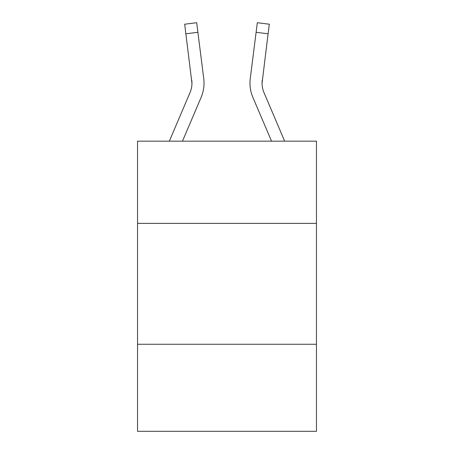 <?xml version="1.0" encoding="UTF-8"?>
<svg xmlns="http://www.w3.org/2000/svg" width="454" height="454" viewBox="0 0 454 454"><rect width="100%" height="100%" fill="white"/><g stroke="black" fill="none" stroke-linecap="round" stroke-linejoin="round"><path stroke-width="0.68" d="M316.455 223.374L316.455 141.171L137.545 141.171L137.545 223.374L316.455 223.374L316.455 431.3L137.545 431.3L137.545 223.374M316.455 344.263L137.545 344.263M191.94 83.184L191.753 80.114A24.175 24.175 -40.5 0 1 190.01 92.616L169.336 141.171L190.01 92.616A24.175 24.175 -40.3 0 0 191.94 83.19L184.687 24.215L196.684 22.7L197.893 32.296L185.902 33.812M203.988 84.904L204.033 83.428M182.474 141.171L201.133 97.349A36.269 36.269 -40.5 0 0 203.744 78.599L197.893 32.296M271.526 141.171L252.867 97.349A36.269 36.269 40.5 0 1 250.256 78.599L257.316 22.7L269.313 24.215L257.316 22.7L269.313 24.215L257.316 22.7L269.313 24.215L257.316 22.7L269.313 24.215L257.316 22.7L269.313 24.215L257.316 22.7L269.313 24.215L257.316 22.7L269.313 24.215L257.316 22.7L269.313 24.215L257.316 22.7L269.313 24.215L257.316 22.7L269.313 24.215L257.316 22.7L269.313 24.215L257.316 22.7L269.313 24.215L257.316 22.7L269.313 24.215L257.316 22.7L269.313 24.215L257.316 22.7L269.313 24.215L257.316 22.7L269.313 24.215L257.316 22.7L269.313 24.215L257.316 22.7L269.313 24.215L257.316 22.7L269.313 24.215L257.316 22.7L269.313 24.215L257.316 22.7L269.313 24.215L257.316 22.7L269.313 24.215L257.316 22.7L269.313 24.215L257.316 22.7L269.313 24.215L257.316 22.7L269.313 24.215L257.316 22.7L269.313 24.215L257.316 22.7L269.313 24.215L257.316 22.7L269.313 24.215L257.316 22.7L269.313 24.215L257.316 22.7L269.313 24.215L257.316 22.7L269.313 24.215L257.316 22.7L269.313 24.215L268.098 33.812L256.107 32.296M284.664 141.171L263.99 92.616A24.175 24.175 40.5 0 1 262.06 83.184L268.098 33.812M262.06 83.184A24.175 24.175 40.5 0 0 263.99 92.616A24.175 24.175 40.5 0 1 262.06 83.184A24.175 24.175 40.5 0 0 263.99 92.616A24.175 24.175 40.5 0 1 262.06 83.184A24.175 24.175 40.5 0 0 263.99 92.616A24.175 24.175 40.5 0 1 262.06 83.184A24.175 24.175 40.5 0 0 263.99 92.616A24.175 24.175 40.5 0 1 262.06 83.184A24.175 24.175 40.5 0 0 263.99 92.616A24.175 24.175 40.5 0 1 262.06 83.184A24.175 24.175 40.5 0 0 263.99 92.616A24.175 24.175 40.5 0 1 262.06 83.184A24.175 24.175 40.5 0 0 263.99 92.616A24.175 24.175 40.5 0 1 262.06 83.184A24.175 24.175 40.5 0 0 263.99 92.616A24.175 24.175 40.5 0 1 262.06 83.184A24.175 24.175 40.5 0 0 263.99 92.616A24.175 24.175 40.5 0 1 262.06 83.184A24.175 24.175 40.5 0 0 263.99 92.616A24.175 24.175 40.5 0 1 262.06 83.184A24.175 24.175 40.5 0 0 263.99 92.616A24.175 24.175 40.5 0 1 262.06 83.184A24.175 24.175 40.5 0 0 263.99 92.616A24.175 24.175 40.5 0 1 262.06 83.184A24.175 24.175 40.5 0 0 263.99 92.616A24.175 24.175 40.5 0 1 262.06 83.184A24.175 24.175 40.5 0 0 263.99 92.616A24.175 24.175 40.5 0 1 262.06 83.184A24.175 24.175 40.5 0 0 263.99 92.616A24.175 24.175 40.5 0 1 262.06 83.184A24.175 24.175 40.5 0 0 263.99 92.616A24.175 24.175 40.5 0 1 262.06 83.184A24.175 24.175 40.5 0 0 263.99 92.616A24.175 24.175 40.5 0 1 262.06 83.184A24.175 24.175 40.5 0 0 263.99 92.616A24.175 24.175 40.5 0 1 262.06 83.184L262.247 80.114A24.175 24.175 40.5 0 0 263.99 92.616A24.175 24.175 40.5 0 1 262.06 83.184L262.247 80.114M257.316 22.7L269.313 24.215M204.033 83.127L203.988 84.915L204.033 83.127M249.967 83.127L250.012 84.915L249.967 83.127M184.687 24.215L196.684 22.7"/></g></svg>
